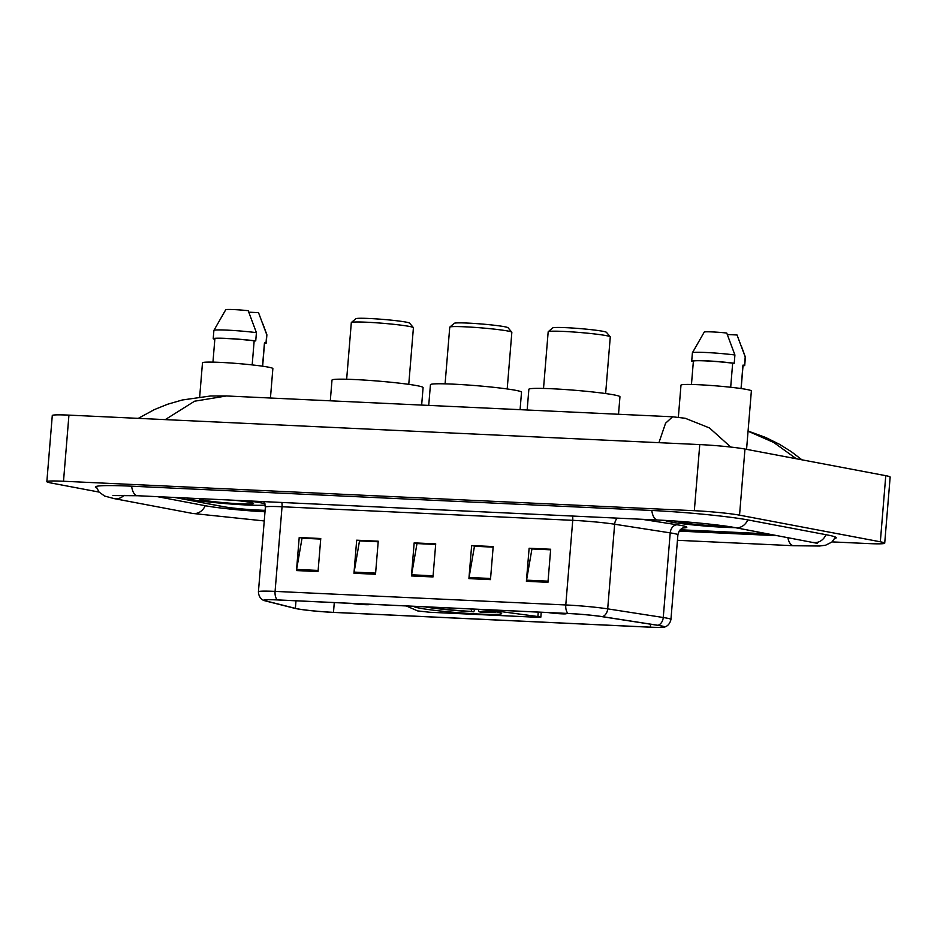 <?xml version="1.0" encoding="UTF-8"?>
<svg xmlns="http://www.w3.org/2000/svg" width="937" height="937" viewBox="0 0 937 937"><rect width="100%" height="100%" fill="white"/><g stroke="black" fill="none" stroke-linecap="round" stroke-linejoin="round"><path stroke-width="1.41" d="M406.283 605.946L417.644 610.912L429.919 612.271L536.655 617.26L540.825 617.167L537.885 616.534L486.994 609.718M413.885 606.309A44.039 2.694 -175.3 0 0 413.873 606.333A44.039 2.694 -175.3 0 0 419.682 608.16A44.039 2.694 -175.3 0 0 468.945 613.466A44.039 2.694 -175.3 0 0 501.646 613.548A44.039 2.694 -175.3 0 0 495.849 611.72A44.039 2.694 -175.3 0 0 479.404 609.366M174.68 497.465L223.252 506.659A24.924 1.523 -175.3 0 0 257.148 509.997L265.124 510.372M680.227 529.756L768.012 533.856M157.428 496.669L205.999 505.851A44.871 2.741 -175.3 0 0 265.007 511.766M679.138 531.115L777.897 535.718M832.068 541.891L868.06 543.565A33.228 2.026 -175.3 0 0 884.715 543.179A33.228 2.026 -175.3 0 0 880.335 541.797L739.539 515.163A33.228 2.026 -175.3 0 0 694.329 510.7L63.505 481.255A33.228 2.026 -175.3 0 0 46.85 481.641A33.228 2.026 -175.3 0 0 51.23 483.023L99.076 492.077M884.715 543.179L890.15 477.062A33.228 2.026 -175.3 0 0 885.77 475.68L744.974 449.046A33.228 2.026 -175.3 0 0 699.763 444.583L68.94 415.126A33.228 2.026 -175.3 0 0 52.285 415.524L46.85 481.641M834.82 538.529A71.458 4.357 -175.3 0 0 836.191 537.803A71.458 4.357 -175.3 0 0 826.774 534.84L748.546 520.035A71.458 4.357 -175.3 0 0 651.356 510.454L131.18 486.174A71.458 4.357 -175.3 0 0 95.375 487.017A71.458 4.357 -175.3 0 0 96.605 487.954M658.934 442.674L665.575 423.208L672.59 416.789L226.438 395.964L194.568 401.212L165.252 419.624M672.59 416.789L685.216 418.265L709.485 427.951L730.755 447.054M796.309 458.755L773.763 442.487L748.054 431.207M665.317 520.422A39.881 2.436 -175.3 0 0 670.552 521.968A39.881 2.436 -175.3 0 0 735.182 527.648A39.881 2.436 -175.3 0 1 670.552 521.968A39.881 2.436 -175.3 0 1 665.317 520.422M261.013 502.853A39.881 2.436 -175.3 0 0 247.345 500.862A39.881 2.436 -175.3 0 1 261.013 502.853A39.881 2.436 -175.3 0 1 264.948 503.755A39.881 2.436 -175.3 0 0 261.013 502.853M186.791 498.039A39.881 2.436 -175.3 0 0 192.038 499.632A39.881 2.436 -175.3 0 0 232.376 504.129A39.881 2.436 -175.3 0 0 265.276 504.961A39.881 2.436 -175.3 0 1 232.376 504.129A39.881 2.436 -175.3 0 1 192.038 499.632A39.881 2.436 -175.3 0 1 186.791 498.039M660.152 625.729A26.587 1.628 4.7 0 1 663.654 626.841A26.587 1.628 4.7 0 1 650.337 627.158L333.478 612.353A26.587 1.628 4.7 0 1 295.378 608.371L265.967 600.945A26.587 1.628 4.7 0 1 264.398 600.266A26.587 1.628 4.7 0 1 277.727 599.949L568.431 613.524A26.587 1.628 4.7 0 1 601.952 616.64L657.516 625.284A26.587 1.628 4.7 0 1 660.152 625.729M660.726 625.764A27.255 1.663 -175.3 0 0 658.02 625.295L602.468 616.651A27.255 1.663 -175.3 0 0 568.091 613.454L277.399 599.891A27.255 1.663 -175.3 0 0 264.316 600.605A27.255 1.663 -175.3 0 0 265.347 600.91L294.757 608.336A27.255 1.663 -175.3 0 0 333.818 612.423L650.665 627.216A27.255 1.663 -175.3 0 0 663.689 627.193A27.255 1.663 -175.3 0 0 660.726 625.764M175.032 497.488L224.025 506.753A24.924 1.523 -175.3 0 0 257.921 510.091L265.112 510.431M680.168 529.815L768.422 533.926M296.49 570.563L299.208 537.51L320.759 538.517L318.041 571.57L296.49 570.563A6.641 3.326 92.7 0 1 296.631 569.427L318.135 570.434M468.922 578.621L471.639 545.557L493.19 546.564L490.473 579.628L468.922 578.621A6.641 3.326 92.7 0 1 469.062 577.485L490.566 578.48M526.395 581.303L529.124 548.239L550.675 549.246L547.958 582.31L526.395 581.303A6.641 3.326 92.7 0 1 526.547 580.167L548.051 581.163M353.963 573.257L356.681 540.192L378.243 541.199L375.514 574.264L353.963 573.257A6.641 3.326 92.7 0 1 354.116 572.109L375.608 573.116M411.448 575.939L414.166 542.874L435.717 543.882L432.999 576.946L411.448 575.939A6.641 3.326 92.7 0 1 411.589 574.791L433.093 575.798M302.487 538.236L320.723 538.986M474.93 546.283L493.155 547.032M532.403 548.965L550.64 549.714M359.972 540.918L378.197 541.668M417.445 543.601L435.682 544.35M414.166 542.874L417.457 543.495M435.67 544.456L416.988 543.577L411.589 574.791M356.681 540.192L359.972 540.813M378.197 541.773L359.503 540.895L354.116 572.109M529.124 548.239L532.415 548.871M550.628 549.82L531.947 548.941L526.547 580.167M471.639 545.557L474.93 546.177M493.143 547.138L474.462 546.259L469.062 577.485M299.208 537.51L302.499 538.131M320.712 539.08L302.03 538.213L296.631 569.427M746.566 449.338L751.369 390.928A35.313 2.155 -175.3 0 0 746.719 389.464A35.313 2.155 -175.3 0 0 707.212 385.212A35.313 2.155 -175.3 0 0 680.988 385.142L678.353 417.246M678.095 521.265L678.095 521.265A27.091 1.651 -175.3 0 0 681.609 522.483A27.091 1.651 -175.3 0 0 727.299 526.348M730.684 387.25L732.664 363.181A24.924 1.523 -175.3 0 0 706.908 360.956A24.924 1.523 -175.3 0 0 693.38 361.19L691.459 384.475M732.664 363.181L734.233 363.251L734.913 354.982L726.737 333.033A16.62 1.019 -175.3 0 0 704.296 331.991L692.42 352.745A26.587 1.628 -175.3 0 0 692.396 352.792L691.717 361.061A26.587 1.628 -175.3 0 0 691.904 361.272L693.368 361.342M734.913 354.982A26.587 1.628 -175.3 0 0 707.505 352.57A26.587 1.628 -175.3 0 0 692.42 352.745M734.233 363.251A26.587 1.628 -175.3 0 0 706.498 360.815A26.587 1.628 -175.3 0 0 691.717 361.061M741.144 388.55L743.064 365.278A24.924 1.523 -175.3 0 0 742.959 365.125L741.038 388.539M743.018 365.84A26.587 1.628 -175.3 0 0 744.716 365.418L745.395 357.149A26.587 1.628 -175.3 0 0 745.383 357.102A26.587 1.628 -175.3 0 0 745.208 356.938L737.032 334.977L727.358 334.532M745.208 356.938L744.528 365.196L742.959 365.125M507.198 388.949L511.848 332.307A31.155 1.897 -175.3 0 0 511.801 332.178L508.006 327.727A26.997 1.651 -175.3 0 0 504.493 326.708A26.997 1.651 -175.3 0 0 475.082 323.511A26.997 1.651 -175.3 0 0 454.281 323.312L449.819 327.083A31.155 1.897 -175.3 0 0 449.748 327.2L445.087 383.842M511.801 332.178A31.155 1.897 -175.3 0 0 507.737 331.007A31.155 1.897 -175.3 0 0 473.806 327.318A31.155 1.897 -175.3 0 0 449.819 327.083M520.082 409.668L521.522 392.181A45.702 2.788 -175.3 0 0 515.491 390.284A45.702 2.788 -175.3 0 0 464.365 384.779A45.702 2.788 -175.3 0 0 430.434 384.685L428.724 405.405M474.848 609.155L473.794 611.802A39.553 2.413 -175.3 0 1 425.948 607.082L425.773 606.86M425.948 607.082L429.275 607.246A35.723 2.179 -175.3 0 0 471.885 611.439L473.794 611.802M471.885 611.439L470.936 608.968M478.128 609.308L479.076 611.779L480.974 612.142A39.553 2.413 -175.3 0 0 496.715 611.884M479.076 611.779A35.723 2.179 -175.3 0 0 493.471 611.299M605.63 393.552L610.28 336.898A31.155 1.897 -175.3 0 0 610.233 336.781L606.438 332.319A26.997 1.651 -175.3 0 0 602.924 331.3A26.997 1.651 -175.3 0 0 573.514 328.102A26.997 1.651 -175.3 0 0 552.713 327.903L548.25 331.686A31.155 1.897 -175.3 0 0 548.18 331.792L543.519 388.445M610.233 336.781A31.155 1.897 -175.3 0 0 606.169 335.61A31.155 1.897 -175.3 0 0 572.238 331.921A31.155 1.897 -175.3 0 0 548.25 331.686M548.286 612.575A9.967 0.609 -175.3 0 0 559.073 613.688A9.967 0.609 -175.3 0 0 566.241 613.735A9.967 0.609 -175.3 0 0 565.433 613.384M618.514 414.271L619.954 396.773A45.702 2.788 -175.3 0 0 613.922 394.875A45.702 2.788 -175.3 0 0 562.797 389.37A45.702 2.788 -175.3 0 0 528.866 389.288L527.156 409.996M408.766 384.357L413.416 327.704A31.155 1.897 -175.3 0 0 413.369 327.587L409.574 323.136A26.997 1.651 -175.3 0 0 406.061 322.117A26.997 1.651 -175.3 0 0 376.651 318.92A26.997 1.651 -175.3 0 0 355.849 318.709L351.387 322.492A31.155 1.897 -175.3 0 0 351.316 322.597L346.655 379.251M413.369 327.587A31.155 1.897 -175.3 0 0 409.305 326.416A31.155 1.897 -175.3 0 0 375.374 322.726A31.155 1.897 -175.3 0 0 351.387 322.492M351.422 603.393A9.967 0.609 -175.3 0 0 362.221 604.506A9.967 0.609 -175.3 0 0 369.389 604.541A9.967 0.609 -175.3 0 0 368.569 604.189M421.65 405.077L423.091 387.578A45.702 2.788 -175.3 0 0 417.059 385.681A45.702 2.788 -175.3 0 0 365.934 380.176A45.702 2.788 -175.3 0 0 332.003 380.094L330.292 400.813M270.442 398.014L272.866 368.581A35.313 2.155 -175.3 0 0 268.205 367.117A35.313 2.155 -175.3 0 0 228.71 362.865A35.313 2.155 -175.3 0 0 202.486 362.795L199.675 396.913M200.448 498.671A27.091 1.651 -175.3 0 0 199.593 498.917A27.091 1.651 -175.3 0 0 203.106 500.147A27.091 1.651 -175.3 0 0 234.203 503.462A27.091 1.651 -175.3 0 0 253.482 503.356A27.091 1.651 -175.3 0 0 249.956 502.337A27.091 1.651 -175.3 0 0 233.688 500.229M252.182 364.915L254.161 340.834A24.924 1.523 -175.3 0 0 228.405 338.608A24.924 1.523 -175.3 0 0 214.866 338.854L212.957 362.127M254.161 340.834L255.731 340.916L256.41 332.647L248.223 310.697A16.62 1.019 -175.3 0 0 225.794 309.643L213.905 330.41A26.587 1.628 -175.3 0 0 213.894 330.456L213.214 338.714A26.587 1.628 -175.3 0 0 213.402 338.936L214.854 339.007M256.41 332.647A26.587 1.628 -175.3 0 0 229.003 330.222A26.587 1.628 -175.3 0 0 213.905 330.41M255.731 340.916A26.587 1.628 -175.3 0 0 227.984 338.48A26.587 1.628 -175.3 0 0 213.214 338.714M262.641 366.215L264.55 342.942A24.924 1.523 -175.3 0 0 264.457 342.79L262.524 366.191M264.503 343.504A26.587 1.628 -175.3 0 0 266.213 343.071L266.893 334.814A26.587 1.628 -175.3 0 0 266.881 334.767A26.587 1.628 -175.3 0 0 266.705 334.591L258.518 312.642L248.855 312.185M266.705 334.591L266.026 342.86L264.457 342.79M537.885 616.534L538.248 612.107M264.257 520.949L192.448 513.417A13.294 11.478 -79.3 0 0 193.83 513.581A13.294 11.478 -79.3 0 0 205.215 505.699M192.448 513.417L114.232 498.625A13.294 11.478 -79.3 0 0 115.614 498.789A13.294 11.478 -79.3 0 0 124.059 495.298M131.648 486.198A13.294 6.653 92.7 0 0 137.552 495.732L657.727 520.023C683.541 521.148 721.455 524.931 734.995 527.601L817.486 543.366M651.824 510.478A13.294 6.653 92.7 0 0 657.727 520.023M747.761 519.894A13.294 11.478 100.7 0 1 736.377 527.765A13.294 11.478 100.7 0 1 734.995 527.601M825.977 534.687A13.294 11.478 100.7 0 1 814.593 542.57A13.294 11.478 100.7 0 1 813.211 542.406M835.523 537.135L831.81 542.125L825.602 545.205L819.465 546.025L793.592 545.721A13.294 6.653 -87.3 0 1 787.888 537.615M68.94 415.126L63.505 481.255M699.763 444.583L694.329 510.7M744.974 449.046L739.539 515.163M885.77 475.68L880.335 541.797M650.337 627.158L650.571 624.206M277.399 599.891A8.304 4.158 -87.3 0 1 275.08 591.388L565.784 604.962A33.228 2.026 4.7 0 1 607.691 608.863L663.255 617.506A33.228 2.026 4.7 0 1 666.547 618.069A33.228 2.026 4.7 0 1 670.939 619.451L677.896 534.816A33.228 2.026 -175.3 0 0 673.504 533.434A33.228 2.026 -175.3 0 0 670.213 532.872L614.649 524.228A33.228 2.026 -175.3 0 0 572.741 520.328L282.037 506.753A33.228 2.026 -175.3 0 0 265.382 507.151L263.812 501.635M658.02 625.295A8.304 6.348 98.8 0 0 663.255 617.506L670.213 532.872A8.304 6.348 -81.2 0 1 677.252 524.802A41.544 2.542 4.7 0 1 682.991 527.976M572.519 516.041A8.304 4.158 92.7 0 1 572.741 520.328L565.784 604.962A8.304 4.158 92.7 0 0 568.091 613.454M264.316 600.605C264.421 600.746 258.788 599.27 258.425 591.786A33.228 2.026 4.7 0 1 275.08 591.388L282.037 506.753A8.304 4.158 92.7 0 0 281.826 502.478M617.272 518.138A8.304 6.348 -81.2 0 0 614.649 524.228L607.691 608.863A8.304 6.348 98.8 0 1 602.468 616.651M641.775 519.274L677.252 524.802M265.967 600.945L266.061 599.832M295.378 608.371L295.998 600.804M333.478 612.353L334.286 602.585M540.825 617.167L541.223 612.248M793.592 545.721L677.439 540.298M96.136 486.455L98.994 491.984L104.616 496.048L114.232 498.625M112.92 495.556L137.552 495.732M226.438 395.953L210.485 396L182.34 399.982L167.594 404.257L154.429 409.563L138.266 418.37M748.077 431.055L765.681 437.474L779.303 444.208L791.203 451.611L801.943 459.821M663.689 627.193C663.56 627.31 669.358 626.783 670.939 619.451M258.425 591.786L265.382 507.151M683.612 527.8C685.146 527.496 679.606 527.414 677.896 534.816M741.448 346.35L745.383 357.102M262.946 324.015L266.881 334.767"/></g></svg>

